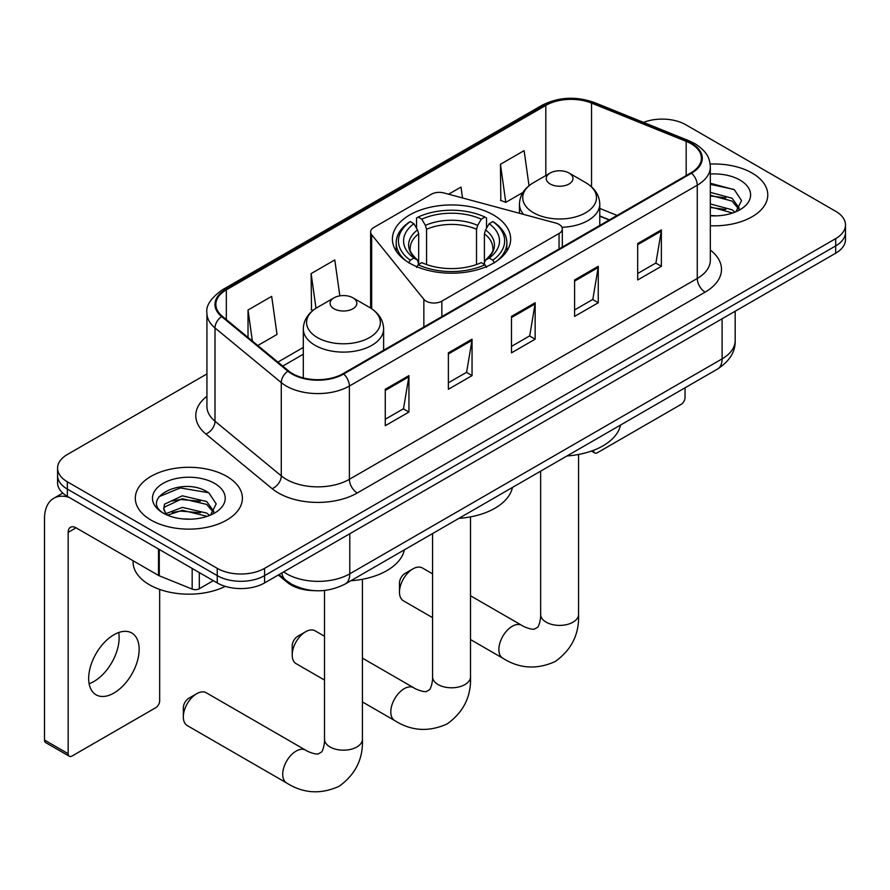 <?xml version="1.0" encoding="UTF-8"?>
<svg xmlns="http://www.w3.org/2000/svg" width="890" height="890" viewBox="0 0 890 890"><rect width="100%" height="100%" fill="white"/><g stroke="black" fill="none" stroke-linecap="round" stroke-linejoin="round"><path stroke-width="1.33" d="M559.042 224.369A11.158 6.441 0 0 0 555.872 223.09L443.965 192.963A11.158 6.441 0 0 0 431.372 194.243L373.889 227.428A11.158 6.441 0 0 0 370.618 231.979A11.158 6.441 0 0 0 371.664 234.704L423.851 299.307A11.158 6.441 0 0 0 441.852 301.143L559.042 233.48A11.158 6.441 0 0 0 562.313 228.93A11.158 6.441 0 0 0 559.042 224.369M493.349 214.935A59.129 34.132 0 0 0 428.913 207.537A59.129 34.132 0 0 0 392.412 239.076A59.129 34.132 0 0 0 409.734 263.206A59.129 34.132 0 0 0 474.159 270.616A59.129 34.132 0 0 0 510.66 239.076A59.129 34.132 0 0 0 493.349 214.935M609.205 219.997L599.771 216.181M313.603 590.615A33.464 19.324 180 0 1 287.27 582.383L278.314 574.996M206.936 373.922L67.373 454.49A33.464 19.324 0 0 0 57.572 468.151L57.572 482.725A33.464 19.324 0 0 0 67.373 496.397L217.249 582.928A33.464 19.324 0 0 0 264.586 582.928L835.699 253.194A33.464 19.324 0 0 0 845.5 239.532L845.5 232.245A33.464 19.324 0 0 1 835.699 245.907A33.464 19.324 0 0 0 845.5 232.245L845.5 224.959A33.464 19.324 0 0 0 835.699 211.297L685.823 124.767A33.464 19.324 0 0 0 643.503 122.386M57.572 468.151A33.464 19.324 0 0 0 67.373 481.824L217.249 568.354A33.464 19.324 0 0 0 264.586 568.354L264.586 575.641L835.699 245.907L264.586 575.641A33.464 19.324 0 0 1 217.249 575.641A33.464 19.324 0 0 0 264.586 575.641L264.586 582.928M67.373 481.824L67.373 489.111L217.249 575.641L67.373 489.111A33.464 19.324 0 0 1 57.572 475.438A33.464 19.324 0 0 0 67.373 489.111L67.373 496.397M752.083 173.038A53.545 30.916 0 0 0 710.142 164.071A53.545 30.916 0 0 1 752.083 173.038A53.545 30.916 0 0 1 767.77 194.899A53.545 30.916 0 0 0 752.083 173.038M226.716 476.35A53.545 30.916 0 0 0 168.366 469.653A53.545 30.916 0 0 0 135.313 498.211A53.545 30.916 0 0 0 150.989 520.072A53.545 30.916 0 0 0 209.35 526.78A53.545 30.916 0 0 0 242.403 498.211A53.545 30.916 0 0 0 226.716 476.35A53.545 30.916 0 0 0 168.366 469.653A53.545 30.916 0 0 0 135.313 498.211A53.545 30.916 0 0 0 150.989 520.072A53.545 30.916 0 0 0 209.35 526.78A53.545 30.916 0 0 0 242.403 498.211A53.545 30.916 0 0 0 226.716 476.35M690.952 143.657A35.7 20.615 180 0 1 701.398 158.231A35.7 20.615 180 0 1 690.952 172.805L343.073 373.655A35.7 20.615 180 0 1 288.582 370.896L222.311 316.261A35.7 20.615 180 0 1 215.858 304.436A35.7 20.615 180 0 1 226.316 289.862L545.815 105.398A35.7 20.615 180 0 1 591.527 103.095L686.179 141.354A35.7 20.615 180 0 1 690.952 143.657M691.575 143.301A36.59 21.126 0 0 0 686.691 140.931L592.039 102.673A36.59 21.126 0 0 0 545.181 105.031L225.682 289.495A36.59 21.126 0 0 0 221.588 316.551L287.859 371.197A36.59 21.126 0 0 0 343.707 374.022L691.575 173.172A36.59 21.126 0 0 0 691.575 143.301M385.27 389.275L385.27 425.709L408.944 412.048L408.944 375.613L385.27 389.275M385.27 419.246L403.504 408.721L408.844 376.826A8.922 5.151 -120 0 0 408.944 375.613M403.337 408.81L408.944 412.048M448.382 352.841L448.382 389.275L472.045 375.613L472.045 339.179L448.382 352.841M448.382 382.811L466.605 372.287L471.956 340.392A8.922 5.151 -120 0 0 472.045 339.179M466.449 372.376L472.045 375.613M637.696 243.537L637.696 279.972L661.37 266.31L661.37 229.876L637.696 243.537M637.696 273.508L655.93 262.984L661.27 231.089A8.922 5.151 -120 0 0 661.37 229.876M655.763 263.073L661.37 266.31M574.595 279.972L574.595 316.406L598.258 302.745L598.258 266.31L574.595 279.972M574.595 309.943L592.818 299.418L598.169 267.523A8.922 5.151 -120 0 0 598.258 266.31M592.662 299.507L598.258 302.745M511.483 316.406L511.483 352.841L535.157 339.179L535.157 302.745L511.483 316.406M511.483 346.377L529.717 335.853L535.057 303.957A8.922 5.151 -120 0 0 535.157 302.745M529.55 335.942L535.157 339.179M710.331 225.737A53.545 30.916 0 0 0 767.77 194.899A53.545 30.916 0 0 1 710.331 225.737M264.586 568.354L835.699 238.62A33.464 19.324 0 0 0 845.5 224.959M257.811 345.531L277.024 334.44L271.684 296.37L248.021 310.031L248.021 337.455M462.533 197.958L460.998 187.067L448.616 194.209M529.027 185.698L524.11 150.633L500.447 164.294L500.825 200.506M339.835 295.847L334.785 259.936L311.122 273.597L311.511 309.809M500.447 164.294L505.787 202.364L522.897 192.485M505.787 202.364L500.447 200.361M313.024 310.376L311.122 309.664M311.122 273.597L315.995 308.263M248.021 310.031L252.371 341.037M710.331 215.502L716.584 215.847M710.331 203.932L732.047 209.773L734.995 212.132M710.331 206.825L732.57 213.022M710.331 192.362L732.047 198.203L739.29 208.204M710.331 195.255L732.047 201.095L738.711 208.961M710.331 215.781A36.368 20.993 0 0 0 739.935 209.751A36.368 20.993 0 0 0 739.935 180.047A36.368 20.993 0 0 0 710.331 174.028M735.852 211.776L741.548 200.595L734.35 189.726L710.331 183.229M710.331 184.352L733.85 189.403M710.331 195.922L725.806 197.903M710.331 207.481L725.806 209.473M593.441 450.351L593.53 450.396A5.574 3.215 120 0 0 594.687 452.954A5.574 3.215 120 0 0 597.468 452.676L681.084 404.405A5.574 3.215 120 0 0 685.033 397.563L685.033 387.806M292.198 654.973L292.198 645.873A7.81 4.506 -60 0 1 297.716 636.306L305.604 631.755A18.968 10.947 120 0 0 292.198 654.973A18.968 10.947 120 0 0 296.125 663.662L324.505 680.049M408.666 262.917L410.257 260.18A53.1 30.66 0 0 1 410.257 221.61L413.906 223.724A47.971 27.69 0 0 0 413.906 258.067L417.51 260.125L418.678 264.419M418.678 262.661L418.678 233.825L417.51 229.932L413.906 223.724M416.553 228.296L416.553 217.961L418.144 217.06A53.1 30.66 0 0 1 484.939 217.06L481.279 219.174A47.971 27.69 0 0 0 421.793 219.174L425.398 225.381L426.566 229.275L426.566 264.541M476.517 264.541L476.517 229.275L477.674 225.381L481.279 219.174M458.906 518.358A61.354 35.422 0 0 0 512.451 487.442M410.257 221.61L408.666 222.522A55.336 31.951 0 0 0 396.206 242.714A55.336 31.951 0 0 0 405.862 260.759M484.939 217.06L486.519 217.961L486.519 228.296M416.553 267.467L418.144 264.731A53.1 30.66 0 0 0 484.939 264.731L486.519 267.467M418.144 264.731L421.793 262.628A47.971 27.69 0 0 0 481.279 262.628L484.939 264.731M413.906 258.067L410.257 260.18M421.793 219.174L418.144 217.06M417.51 229.932A42.909 24.775 0 0 0 417.51 260.125L417.71 260.247C411.614 254.362 409.133 250.357 410.257 248.243A41.274 23.83 0 0 1 418.678 233.825M497.21 260.759A55.336 31.951 0 0 0 506.866 242.714A55.336 31.951 0 0 0 494.406 222.522L492.826 221.61A53.1 30.66 0 0 1 492.826 260.18L494.406 262.917M492.826 260.18L489.166 258.067A47.971 27.69 0 0 0 489.166 223.724L492.826 221.61M489.166 223.724L485.562 229.932L484.405 233.825L484.405 262.661L485.562 260.125L489.166 258.067M484.405 233.825A41.274 23.83 0 0 1 492.815 248.243C493.939 250.368 491.458 254.373 485.361 260.247L485.562 260.125A42.909 24.775 0 0 0 485.562 229.932M484.405 264.419L484.405 262.661M324.505 636.25L315.082 630.81A18.968 10.947 120 0 0 305.604 631.755L297.716 636.306M399.476 592.128L399.476 583.017A7.81 4.506 -60 0 1 404.995 573.46L412.882 568.899A18.968 10.947 120 0 0 399.476 592.128A18.968 10.947 120 0 0 403.404 600.806L432.573 617.649M561.946 227.284A40.161 23.184 0 0 0 599.771 204.133C599.471 195.199 594.776 188.035 585.698 182.639L569.077 173.038A13.383 7.732 0 0 0 550.142 173.038A13.383 7.732 0 0 0 550.142 183.963A13.383 7.732 0 0 0 569.077 183.963A13.383 7.732 0 0 0 569.077 173.038L585.698 182.639A36.89 21.304 0 0 1 585.698 212.755A36.89 21.304 0 0 1 533.522 212.755A36.89 21.304 0 0 1 533.522 182.639C524.433 188.035 519.738 195.199 519.449 204.133A40.161 23.184 0 0 0 523.598 214.401M566.986 455.958A61.354 35.422 0 0 0 620.519 425.053M432.573 573.85L422.372 567.965A18.968 10.947 120 0 0 412.882 568.899L404.995 573.46M183.329 716.917L183.329 707.806A7.81 4.506 -60 0 1 188.858 698.238L196.746 693.688A18.968 10.947 120 0 0 183.329 716.917A18.968 10.947 120 0 0 187.267 725.595L286.658 782.977A18.968 10.947 -60 0 1 283.743 767.781A18.968 10.947 -60 0 1 296.136 751.071A18.968 10.947 -60 0 1 305.615 750.136C306.672 751.071 313.947 754.375 318.13 754.008L321.601 752.006C324.005 748.568 324.794 740.614 324.505 739.234A18.968 10.947 180 0 0 330.057 746.977A18.968 10.947 180 0 0 356.879 746.977A18.968 10.947 180 0 0 362.43 739.234C363.242 758.859 355.455 774.545 339.09 786.293C320.734 794.603 303.256 793.502 286.658 782.977M334.006 308.752A13.383 7.732 0 0 0 352.93 308.752A13.383 7.732 0 0 0 352.93 297.827L369.55 307.417A36.89 21.304 0 0 1 369.55 337.544A36.89 21.304 0 0 1 317.374 337.544A36.89 21.304 0 0 1 317.374 307.417C308.296 312.813 303.601 319.988 303.301 328.922A40.161 23.184 0 0 0 315.071 345.32A40.161 23.184 0 0 0 358.837 350.349A40.161 23.184 0 0 0 383.623 328.922C383.334 319.988 378.639 312.813 369.55 307.417L352.93 297.827A13.383 7.732 0 0 0 334.006 297.827A13.383 7.732 0 0 0 334.006 308.752M350.838 580.747A61.354 35.422 0 0 0 404.383 549.842M305.615 750.136L206.224 692.754A18.968 10.947 120 0 0 196.746 693.688L188.858 698.238M118.682 632.523A35.7 20.615 -60 0 1 93.895 681.495A35.7 20.615 -60 0 1 89.134 683.72M113.92 693.054A35.7 20.615 120 0 0 137.238 661.593A35.7 20.615 120 0 0 131.764 632.99A35.7 20.615 120 0 0 113.92 634.759A35.7 20.615 120 0 0 90.591 666.21A35.7 20.615 120 0 0 96.064 694.812A35.7 20.615 120 0 0 113.92 693.054M199.304 572.559L199.304 588.735L213.311 580.647M69.042 497.354A44.622 25.766 -120 0 0 53.745 498.278A44.622 25.766 -120 0 0 44.5 518.714L44.5 740.046L68.163 753.708L68.163 532.376A11.158 6.441 60 0 1 70.477 527.269A11.158 6.441 60 0 1 76.05 527.815L158.531 575.441L158.531 549.019M68.163 753.708A5.574 3.215 120 0 0 69.32 756.266L45.657 742.605A5.574 3.215 -60 0 1 44.5 740.046M69.32 756.266A5.574 3.215 120 0 0 72.112 755.988L155.728 707.717A5.574 3.215 120 0 0 159.666 700.886L159.666 589.414M199.304 588.735A5.574 3.215 180 0 1 192.162 589.091L159.277 575.797A5.574 3.215 180 0 1 158.531 575.441M133.077 560.745L133.077 561.979A55.781 32.207 0 0 0 149.42 584.741A55.781 32.207 0 0 0 225.304 586.354M182.806 518.914L191.216 519.17M166.096 513.586L182.328 507.389L206.68 513.085L209.628 515.443M167.587 515.143L182.328 510.282L207.214 516.345M166.352 514.709L163.738 508.602A25.209 14.552 0 0 0 167.81 515.343M163.738 508.602L164.505 504.185L182.328 495.819L206.68 501.515L213.923 511.516M163.805 508.958L164.505 507.078L182.328 498.712L206.68 504.407L213.355 512.273M210.496 515.087L216.192 503.907L208.983 493.049C183.474 474.704 138.128 498.867 164.305 513.686L164.439 513.775M214.568 483.37A36.368 20.993 0 0 0 163.137 483.37A36.368 20.993 0 0 0 163.137 513.063A36.368 20.993 0 0 0 214.568 513.063A36.368 20.993 0 0 0 214.568 483.37M158.987 496.698L180.347 487.931L208.494 492.715M172.326 500.948L180.347 499.501L200.439 501.226M172.326 512.518L180.347 511.06L200.439 512.785M287.27 581.393L287.27 582.383M371.664 234.704L371.664 308.741M423.851 299.307L423.851 327.019M441.852 301.143L441.852 316.629M559.042 233.48L559.042 248.966M283.676 571.903A44.622 25.766 0 0 0 286.669 573.816A44.622 25.766 0 0 0 349.781 573.816L722.102 358.859A44.622 25.766 0 0 0 735.173 340.636C735.507 351.706 729.6 361.184 717.485 369.072L345.153 584.029A22.317 12.883 60 0 0 349.781 573.816L349.781 533.733M722.102 318.776L722.102 358.859A22.317 12.883 60 0 1 717.485 369.072M281.863 572.949A22.317 14.919 129.5 0 0 285.757 580.202L278.982 574.617M835.699 253.194L835.699 238.62M217.249 582.928L217.249 568.354M710.331 250.034A55.781 32.207 180 0 1 705.147 292.131L357.268 492.982A11.158 6.441 60 0 1 349.381 479.31L697.259 278.47A44.622 25.766 0 0 0 710.331 260.258L710.331 166.975A44.622 25.766 180 0 1 697.259 185.198A11.158 6.441 -120 0 0 691.575 173.172M357.268 492.982A55.781 32.207 180 0 1 278.392 492.982A55.781 32.207 180 0 1 272.14 488.677L205.868 434.031A55.781 32.207 180 0 1 206.936 396.239M286.28 479.31A44.622 25.766 0 0 0 349.381 479.31L349.381 386.038A44.622 25.766 180 0 1 281.273 382.6L215.002 327.954A44.622 25.766 180 0 1 206.936 313.18L206.936 406.452A44.622 25.766 0 0 0 215.002 421.226L281.273 475.872A44.622 25.766 0 0 0 286.28 479.31M710.331 166.975C709.608 159.31 708.896 152.935 694.945 143.657L689.082 140.809A11.158 5.229 112 0 0 686.691 140.931M689.082 140.809L594.431 102.55C575.952 96.009 558.419 96.954 541.81 105.398A11.158 6.441 60 0 1 545.181 105.031M225.682 289.495A11.158 6.441 -120 0 0 222.311 289.851C210.73 298.183 205.612 305.949 206.936 313.18M221.588 316.551A11.158 7.465 129.5 0 0 215.002 327.954L215.002 421.226A11.158 7.465 -50.5 0 1 205.868 434.031M594.431 102.55A11.158 5.229 112 0 0 592.039 102.673M287.859 371.197A11.158 7.465 129.5 0 0 281.273 382.6L281.273 475.872A11.158 7.465 -50.5 0 1 272.14 488.677M343.707 374.022A11.158 6.441 60 0 1 349.381 386.038L697.259 185.198L697.259 278.47A11.158 6.441 60 0 0 705.147 292.131M226.316 289.862L226.316 319.555M686.179 141.354L686.179 175.564M591.527 103.095L591.527 186.844M617.104 215.447L599.771 208.438M545.815 105.398L545.815 175.53M303.301 347.423L277.903 362.097M511.483 317.563L535.057 303.957M574.595 281.129L598.169 267.523M637.696 244.694L661.27 231.089M448.382 353.998L471.956 340.392M385.27 390.432L408.844 376.826M470.499 516.879L470.499 676.834A18.968 10.947 180 0 1 464.947 684.577A18.968 10.947 180 0 1 438.125 684.577A18.968 10.947 180 0 1 432.573 676.834C432.863 678.225 432.073 686.168 429.67 689.605L426.199 691.619C422.016 691.975 414.751 688.682 413.694 687.736L362.43 658.144M470.499 676.834C471.311 696.47 463.534 712.156 447.158 723.904C428.802 732.203 411.325 731.102 394.726 720.589A18.968 10.947 -60 0 1 391.822 705.392A18.968 10.947 -60 0 1 404.205 688.682A18.968 10.947 -60 0 1 413.694 687.736M476.517 229.275A41.274 23.83 0 0 0 426.566 229.275M477.674 225.381A42.909 24.775 0 0 0 425.398 225.381M578.567 454.478L578.567 614.445A18.968 10.947 180 0 1 573.015 622.188A18.968 10.947 180 0 1 546.193 622.188A18.968 10.947 180 0 1 540.642 614.445C540.931 615.835 540.141 623.779 537.738 627.216L534.267 629.219C530.084 629.586 522.819 626.293 521.763 625.347L470.499 595.755M578.567 614.445C579.379 634.069 571.602 649.756 555.226 661.515C536.87 669.814 519.393 668.713 502.794 658.2A18.968 10.947 -60 0 1 499.891 643.003A18.968 10.947 -60 0 1 512.273 626.282A18.968 10.947 -60 0 1 521.763 625.347M68.163 532.376L76.05 527.815M159.277 549.453L159.277 575.797M192.162 589.091L192.162 568.443M370.618 231.979L370.618 308.062M562.313 228.93L562.313 247.075M345.153 584.029C327.197 593.052 309.242 593.052 291.297 584.029L285.757 580.202M735.173 340.636L735.173 311.233M541.81 105.398L222.311 289.851M303.301 354.22L282.753 366.09M609.45 219.863L599.771 215.947M594.687 452.954L591.438 451.074M394.726 720.589L362.43 701.943M396.206 251.102L396.206 242.714M506.866 251.102L506.866 242.714M432.573 533.566L432.573 676.834M502.794 658.2L470.499 639.554M599.771 225.448L599.771 204.133M519.449 213.277L519.449 204.133M550.142 173.038L533.522 182.639M540.642 471.166L540.642 614.445M362.43 579.268L362.43 739.234M383.623 350.237L383.623 328.922M303.301 377.905L303.301 328.922M334.006 297.827L317.374 307.417M324.505 590.471L324.505 739.234M53.745 498.278L62.767 493.071"/></g></svg>

